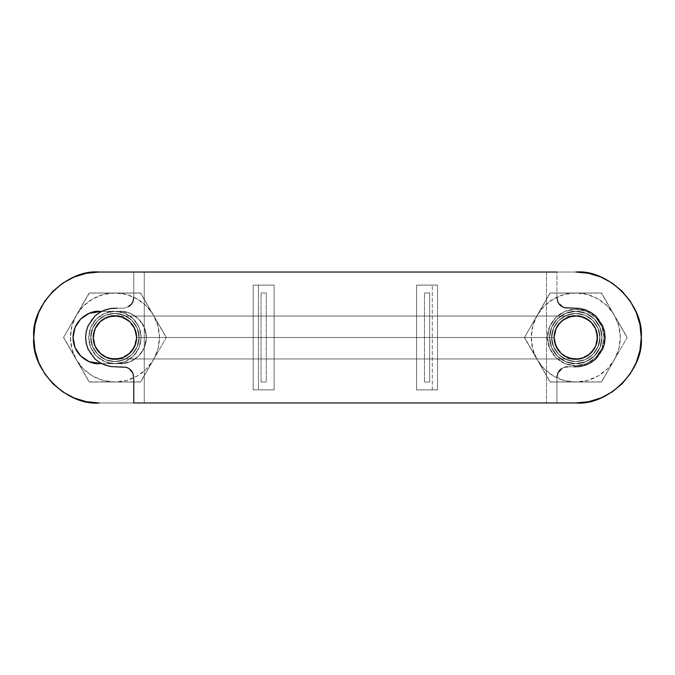 <?xml version="1.0" encoding="UTF-8"?>
<svg xmlns="http://www.w3.org/2000/svg" width="675" height="675" viewBox="0 0 675 675"><rect width="100%" height="100%" fill="white"/><g stroke="black" fill="none" stroke-linecap="round" stroke-linejoin="round"><path stroke-width="0.51" stroke-dasharray="3.38 2.53" d="M556.934 297.54L556.934 272.033L133.777 272.033L556.934 272.033L133.777 272.033L133.777 297.7L132.983 301.708L127.313 307.378C125.483 308.171 121.348 308.433 114.927 308.171C97.133 309.935 87.353 319.705 85.598 337.5C87.353 355.295 97.133 365.065 114.927 366.829C121.348 366.567 125.483 366.829 127.313 367.622L132.983 373.292L133.777 377.3L133.777 402.967L556.934 402.967L133.777 402.967L144.256 402.967L144.256 272.033L133.777 272.033L133.777 297.683M128.917 306.543L123.204 308.171L117.146 308.171M133.777 377.46L133.777 378.962M136.401 337.5L134.713 345.727L130.081 352.696L123.112 357.311L114.885 358.948L106.684 357.311L99.748 352.628L95.082 345.693L93.496 337.483L95.099 329.265L99.782 322.329L106.743 317.663L114.936 316.052L123.145 317.697L130.098 322.321L134.722 329.299L136.401 337.5C134.274 352.789 125.525 359.767 110.143 358.433C95.707 352.966 90.855 342.883 95.58 328.185C104.043 307.851 137.599 315.503 136.401 337.5C137.261 331.223 130.815 316.322 114.927 316.027C99.031 316.322 92.593 331.223 93.454 337.5C92.593 343.777 99.031 358.678 114.927 358.973C130.815 358.678 137.261 343.777 136.401 337.5A21.473 21.473 0 0 1 95.58 346.815A21.473 21.473 0 0 1 128.309 320.709A21.473 21.473 0 0 1 136.401 337.5C136.207 330.699 133.507 325.105 128.309 320.709C122.875 316.626 116.817 315.242 110.143 316.567C103.562 318.271 98.702 322.144 95.58 328.185C92.804 334.395 92.804 340.605 95.58 346.815C98.702 352.856 103.562 356.729 110.143 358.433C116.817 359.758 122.875 358.374 128.309 354.291C133.507 349.895 136.207 344.301 136.401 337.5L554.318 337.5L555.998 329.273L560.63 322.304L567.599 317.689L575.826 316.052L584.027 317.689L590.962 322.372L595.628 329.307L597.215 337.517L595.612 345.735L590.929 352.671L583.968 357.337L575.775 358.948L567.565 357.303L560.613 352.679L555.989 345.701L554.318 337.5L136.401 337.5L135.835 332.733L134.224 328.193L131.684 324.118L128.309 320.709L134.274 328.185L136.401 337.5L134.274 346.815L128.309 354.291L119.703 358.433L110.143 358.433L101.537 354.291L95.58 346.815L93.454 337.5L95.58 328.185L101.537 320.709L110.143 316.567L119.703 316.567L128.309 320.709L124.225 318.178L119.694 316.609L114.927 316.052L110.143 316.567L105.629 318.17L101.571 320.743L98.145 324.135L95.58 328.185L94.019 332.724L93.496 337.508L94.019 342.284L95.58 346.815L98.153 350.873L101.562 354.248L105.612 356.822L110.143 358.433L114.91 358.948L119.694 358.391L124.242 356.813L128.309 354.291L131.684 350.882L134.232 346.798L135.827 342.293L136.401 337.5L134.764 329.282L130.106 322.321L123.145 317.663L114.927 316.027L106.709 317.663L99.74 322.321L95.091 329.282L93.454 337.5L95.091 345.718L99.74 352.679L106.709 357.337L114.927 358.973L123.145 357.337L130.106 352.679L134.764 345.718L136.401 337.5L554.318 337.5C556.436 352.789 565.186 359.767 580.567 358.433C595.004 352.966 599.856 342.883 595.131 328.185C586.668 307.851 553.112 315.503 554.318 337.5A21.473 21.473 0 0 1 595.131 328.185A21.473 21.473 0 0 1 597.257 337.5C598.117 331.223 591.68 316.322 575.783 316.027C559.896 316.322 553.449 331.223 554.318 337.5C553.449 343.777 559.896 358.678 575.783 358.973C591.68 358.678 598.117 343.777 597.257 337.5A21.473 21.473 0 0 1 562.402 354.291A21.473 21.473 0 0 1 554.318 337.5L556.445 328.185L562.402 320.709L559.027 324.118L556.478 328.202L554.875 332.741L554.318 337.5L554.875 342.267L556.487 346.807L559.027 350.882L562.402 354.291L566.468 356.822L571.016 358.391L575.8 358.948L580.567 358.433L585.082 356.83L589.148 354.257L592.566 350.865L595.131 346.815L596.692 342.284L597.215 337.5L596.692 332.716L595.131 328.185L592.566 324.135L589.148 320.743L585.082 318.17L580.567 316.567L575.8 316.052L571.016 316.609L566.468 318.178L562.402 320.709L571.008 316.567L580.567 316.567L589.174 320.709L595.131 328.185L597.257 337.5L595.131 346.815L589.174 354.291L580.567 358.433L571.008 358.433L562.402 354.291L556.445 346.815L554.318 337.5C554.504 344.301 557.204 349.895 562.402 354.291C567.835 358.374 573.893 359.758 580.567 358.433C587.149 356.729 592.009 352.856 595.131 346.815C597.907 340.605 597.907 334.395 595.131 328.185C592.009 322.144 587.149 318.271 580.567 316.567C573.893 315.242 567.835 316.626 562.402 320.709C557.204 325.105 554.504 330.699 554.318 337.5L555.947 345.718L560.604 352.679L567.574 357.337L575.783 358.973L584.002 357.337L590.971 352.679L595.62 345.718L597.257 337.5L595.62 329.282L590.971 322.321L584.002 317.663L575.783 316.027L567.574 317.663L560.604 322.321L555.947 329.282L554.318 337.5M133.777 402.967L556.934 402.967L556.934 377.3L557.727 373.292L563.397 367.622C565.228 366.829 569.362 366.567 575.783 366.829C593.578 365.065 603.357 355.295 605.112 337.5C603.357 319.705 593.578 309.935 575.783 308.171C569.362 308.433 565.228 308.171 563.397 307.378L557.727 301.708L556.934 297.7L556.934 272.033L144.256 272.033L144.256 402.967L556.934 402.967L556.934 377.317M561.794 368.457L565.135 367.073M567.506 366.829L573.564 366.829M546.463 272.033L546.463 402.967L546.463 272.033M599.881 337.5C600.843 344.545 593.62 361.26 575.783 361.589C557.955 361.26 550.724 344.545 551.694 337.5C550.724 330.455 557.955 313.74 575.783 313.411C593.62 313.74 600.843 330.455 599.881 337.5C600.843 344.545 593.62 361.26 575.783 361.589C557.955 361.26 550.724 344.545 551.694 337.5C550.724 330.455 557.955 313.74 575.783 313.411C593.62 313.74 600.843 330.455 599.881 337.5L598.042 346.722L592.819 354.535L585.006 359.758L575.783 361.589L566.57 359.758L558.748 354.535L553.534 346.722L551.694 337.5L553.534 328.278L558.748 320.465L566.57 315.242L575.783 313.411L585.006 315.242L592.819 320.465L598.042 328.278L599.881 337.5L598.042 346.722L592.819 354.535L585.006 359.758L575.783 361.589L566.57 359.758L558.748 354.535L553.534 346.722L551.694 337.5L553.534 328.278L558.748 320.465L566.57 315.242L575.783 313.411L585.006 315.242L592.819 320.465L598.042 328.278L599.881 337.5M139.016 337.5C139.987 344.545 132.756 361.26 114.927 361.589C97.09 361.26 89.868 344.545 90.838 337.5C89.868 330.455 97.09 313.74 114.927 313.411C132.756 313.74 139.987 330.455 139.016 337.5C139.987 344.545 132.756 361.26 114.927 361.589C97.09 361.26 89.868 344.545 90.838 337.5C89.868 330.455 97.09 313.74 114.927 313.411C132.756 313.74 139.987 330.455 139.016 337.5L137.185 346.722L131.963 354.535L124.141 359.758L114.927 361.589L105.705 359.758L97.892 354.535L92.669 346.722L90.838 337.5L92.669 328.278L97.892 320.465L105.705 315.242L114.927 313.411L124.141 315.242L131.963 320.465L137.185 328.278L139.016 337.5L137.185 346.722L131.963 354.535L124.141 359.758L114.927 361.589L105.705 359.758L97.892 354.535L92.669 346.722L90.838 337.5L92.669 328.278L97.892 320.465L105.705 315.242L114.927 313.411L124.141 315.242L131.963 320.465L137.185 328.278L139.016 337.5M99.217 402.967L575.783 402.967L588.558 401.709L600.834 397.98L612.158 391.93L622.08 383.788L630.214 373.866L636.263 362.551L639.993 350.274L641.25 337.5L639.993 324.726L636.263 312.449L630.214 301.134L622.08 291.212L612.158 283.07L600.834 277.02L588.558 273.291L575.783 272.033L99.217 272.033L86.442 273.291L74.166 277.02L62.843 283.07L52.92 291.212L44.786 301.134L38.737 312.449L35.007 324.726L33.75 337.5L35.007 350.274L38.737 362.551L44.786 373.866L52.92 383.788L62.843 391.93L74.166 397.98L86.442 401.709L99.217 402.967C66.825 405.886 30.822 369.892 33.75 337.5C30.822 305.108 66.825 269.114 99.217 272.033L575.783 272.033C608.175 269.114 644.178 305.108 641.25 337.5C644.178 369.892 608.175 405.886 575.783 402.967L99.217 402.967M266.279 292.984L266.279 382.016L261.039 382.016L261.039 292.984L266.279 292.984L261.039 292.984L266.279 292.984L266.279 382.016L266.279 292.984L266.279 382.016L261.039 382.016L261.039 292.984L266.279 292.984M604.066 337.5L601.914 348.325L595.78 357.497L586.609 363.631L575.783 365.782L564.967 363.631L555.787 357.497L549.661 348.325L547.509 337.5L549.661 326.675L555.787 317.503L564.967 311.369L575.783 309.218L586.609 311.369L595.78 317.503L601.914 326.675L604.066 337.5C605.205 329.231 596.717 309.606 575.783 309.218C554.858 309.606 546.37 329.231 547.509 337.5C546.37 345.769 554.858 365.394 575.783 365.782C596.717 365.394 605.205 345.769 604.066 337.5C605.205 329.231 596.717 309.606 575.783 309.218C554.858 309.606 546.37 329.231 547.509 337.5C546.37 345.769 554.858 365.394 575.783 365.782C596.717 365.394 605.205 345.769 604.066 337.5L601.914 326.675L595.78 317.503L586.609 311.369L575.783 309.218L564.967 311.369L555.787 317.503L549.661 326.675L547.509 337.5L549.661 348.325L555.787 357.497L564.967 363.631L575.783 365.782L586.609 363.631L595.78 357.497L601.914 348.325L604.066 337.5M75.018 347.524L73.027 337.5L75.018 327.476L80.696 318.988L89.193 313.31M99.217 311.318L120.158 311.318L130.182 313.31L138.679 318.988L144.357 327.476L146.348 337.5L144.357 347.524L138.679 356.012L130.182 361.69L120.158 363.682L99.217 363.682C91.555 364.736 73.389 356.881 73.027 337.5C73.389 318.119 91.555 310.264 99.217 311.318L120.158 311.318L130.182 313.31L138.679 318.988L144.357 327.476L146.348 337.5L144.357 347.524L138.679 356.012L130.182 361.69L120.158 363.682L101.79 363.682L120.158 363.682C127.82 364.736 145.986 356.881 146.348 337.5C145.986 318.119 127.82 310.264 120.158 311.318L101.79 311.318L120.158 311.318C127.82 310.264 145.986 318.119 146.348 337.5C145.986 356.881 127.82 364.736 120.158 363.682L99.217 363.682M429.671 292.984L429.671 382.016L424.432 382.016L424.432 292.984L429.671 292.984L429.671 382.016L424.432 382.016L429.671 382.016L424.432 382.016L424.432 292.984L424.432 382.016L424.432 292.984L429.671 292.984L424.432 292.984L429.671 292.984L429.671 382.016L429.671 292.984M416.576 389.872L416.576 285.128L437.527 285.128L437.527 389.872L416.576 389.872L416.576 285.128L437.527 285.128L416.576 285.128L437.527 285.128L437.527 389.872L437.527 285.128L437.527 389.872L432.304 389.872L432.304 285.128L432.304 389.872L437.527 389.872L416.576 389.872L432.304 389.872L416.576 389.872L416.576 285.128L416.576 389.872M601.973 337.5L599.982 347.524L594.304 356.012L585.807 361.69L575.783 363.682L565.768 361.69L557.272 356.012L551.593 347.524L549.602 337.5L551.593 327.476L557.272 318.988L565.768 313.31L575.783 311.318L585.807 313.31L594.304 318.988L599.982 327.476L601.973 337.5L599.982 347.524L594.304 356.012L585.807 361.69L575.783 363.682L565.768 361.69L557.272 356.012L551.593 347.524L549.602 337.5L551.593 327.476L557.272 318.988L565.768 313.31L575.783 311.318L585.807 313.31L594.304 318.988L599.982 327.476L601.973 337.5A26.182 26.182 0 0 0 575.783 311.318A26.182 26.182 0 0 0 549.602 337.5A26.182 26.182 0 0 1 575.783 311.318A26.182 26.182 0 0 1 601.973 337.5A26.182 26.182 0 0 1 575.783 363.682A26.182 26.182 0 0 1 549.602 337.5A26.182 26.182 0 0 0 575.783 363.682A26.182 26.182 0 0 0 601.973 337.5L599.982 347.524L594.304 356.012L585.807 361.69L575.783 363.682L565.768 361.69L557.272 356.012L551.593 347.524L549.602 337.5L551.593 327.476L557.272 318.988L565.768 313.31L575.783 311.318L585.807 313.31L594.304 318.988L599.982 327.476L601.973 337.5L599.982 327.476L594.304 318.988L585.807 313.31L575.783 311.318L565.768 313.31L557.272 318.988L551.593 327.476L549.602 337.5L551.593 347.524L557.272 356.012L565.768 361.69L575.783 363.682L585.807 361.69L594.304 356.012L599.982 347.524L601.973 337.5M253.184 389.872L253.184 285.128L274.134 285.128L274.134 389.872L253.184 389.872L253.184 285.128L274.134 285.128L253.184 285.128L274.134 285.128L274.134 389.872L274.134 285.128L274.134 389.872L258.407 389.872L258.407 285.128L258.407 389.872L274.134 389.872L253.184 389.872L253.184 285.128L253.184 389.872L258.407 389.872L253.184 389.872M261.039 382.016L266.279 382.016L261.039 382.016L261.039 292.984L261.039 382.016M140.704 381.881A51.325 51.325 0 0 1 140.468 382.016L114.927 382.016A44.516 44.516 0 0 0 153.478 359.758L140.704 381.881A51.325 51.325 0 0 1 140.468 382.016L153.478 359.758A44.516 44.516 0 0 0 114.927 292.984A44.516 44.516 0 0 0 76.376 315.242L89.142 293.119A51.325 51.325 0 0 1 89.378 292.984L140.468 292.984A51.325 51.325 0 0 1 140.704 293.119L166.244 337.365A51.325 51.325 0 0 1 166.244 337.635L166.244 337.365A51.325 51.325 0 0 1 166.244 337.635L140.468 292.984A51.325 51.325 0 0 1 140.704 293.119L89.142 293.119A51.325 51.325 0 0 1 89.378 292.984L63.602 337.365L76.376 315.242L71.93 325.983L70.411 337.5L71.93 349.017L76.376 359.758A44.516 44.516 0 0 0 114.927 382.016L89.378 382.016A51.325 51.325 0 0 1 89.142 381.881L76.376 359.758L83.447 368.98L92.669 376.051L103.402 380.498L114.927 382.016L126.444 380.498L137.185 376.051L146.399 368.98L153.478 359.758L157.925 349.017L159.443 337.5L157.925 325.983L153.478 315.242L146.399 306.02L137.185 298.949L126.444 294.502L114.927 292.984L103.402 294.502L92.669 298.949L83.447 306.02L76.376 315.242A44.516 44.516 0 0 0 76.376 359.758L63.602 337.635A51.325 51.325 0 0 1 63.602 337.365L63.602 337.635A51.325 51.325 0 0 1 63.602 337.365L89.378 382.016A51.325 51.325 0 0 1 89.142 381.881L140.704 381.881L166.244 337.635L140.704 381.881M114.927 311.318L124.943 313.31L133.439 318.988L139.118 327.476L141.109 337.5L139.118 347.524L133.439 356.012L124.943 361.69L114.927 363.682L104.903 361.69L96.407 356.012L90.728 347.524L88.737 337.5L90.728 327.476L96.407 318.988L104.903 313.31L114.927 311.318L104.903 313.31L96.407 318.988L90.728 327.476L88.737 337.5L90.728 347.524L96.407 356.012L104.903 361.69L114.927 363.682L124.943 361.69L133.439 356.012L139.118 347.524L141.109 337.5L139.118 327.476L133.439 318.988L124.943 313.31L114.927 311.318A26.182 26.182 0 0 0 88.737 337.5A26.182 26.182 0 0 0 114.927 363.682A26.182 26.182 0 0 0 141.109 337.5A26.182 26.182 0 0 0 114.927 311.318C107.266 310.264 89.1 318.119 88.737 337.5C89.1 356.881 107.266 364.736 114.927 363.682C122.58 364.736 140.754 356.881 141.109 337.5C140.754 318.119 122.58 310.264 114.927 311.318M89.142 381.881L63.602 337.635L89.142 381.881M63.602 337.365L89.142 293.119L63.602 337.365M89.378 292.984L140.468 292.984L89.378 292.984M140.704 293.119L166.244 337.365L140.704 293.119M140.468 382.016L89.378 382.016L140.468 382.016M114.927 359.429A21.929 21.929 0 0 1 92.99 337.5A21.929 21.929 0 0 1 114.927 315.571A21.929 21.929 0 0 1 136.856 337.5A21.929 21.929 0 0 1 114.927 359.429M114.927 315.571C108.506 314.685 93.293 321.266 92.99 337.5C93.293 353.734 108.506 360.315 114.927 359.429C121.34 360.315 136.561 353.734 136.856 337.5C136.561 321.266 121.34 314.685 114.927 315.571C108.506 314.685 93.293 321.266 92.99 337.5C93.293 353.734 108.506 360.315 114.927 359.429C121.34 360.315 136.561 353.734 136.856 337.5C136.561 321.266 121.34 314.685 114.927 315.571C108.506 314.685 93.293 321.266 92.99 337.5C93.293 353.734 108.506 360.315 114.927 359.429C121.34 360.315 136.561 353.734 136.856 337.5C136.561 321.266 121.34 314.685 114.927 315.571M601.568 381.881A51.325 51.325 0 0 1 601.332 382.016L575.783 382.016A44.516 44.516 0 0 0 614.334 359.758L601.568 381.881A51.325 51.325 0 0 1 601.332 382.016L614.334 359.758A44.516 44.516 0 0 0 575.783 292.984A44.516 44.516 0 0 0 537.233 315.242L550.007 293.119A51.325 51.325 0 0 1 550.243 292.984L601.332 292.984A51.325 51.325 0 0 1 601.568 293.119L627.109 337.365A51.325 51.325 0 0 1 627.109 337.635L627.109 337.365A51.325 51.325 0 0 1 627.109 337.635L601.332 292.984A51.325 51.325 0 0 1 601.568 293.119L550.007 293.119A51.325 51.325 0 0 1 550.243 292.984L524.467 337.365L537.233 315.242L532.786 325.983L531.276 337.5L532.786 349.017L537.233 359.758A44.516 44.516 0 0 0 575.783 382.016L550.243 382.016A51.325 51.325 0 0 1 550.007 381.881L537.233 359.758L544.312 368.98L553.525 376.051L564.266 380.498L575.783 382.016L587.309 380.498L598.042 376.051L607.264 368.98L614.334 359.758L618.781 349.017L620.3 337.5L618.781 325.983L614.334 315.242L607.264 306.02L598.042 298.949L587.309 294.502L575.783 292.984L564.266 294.502L553.525 298.949L544.312 306.02L537.233 315.242A44.516 44.516 0 0 0 537.233 359.758L524.467 337.635A51.325 51.325 0 0 1 524.467 337.365L524.467 337.635A51.325 51.325 0 0 1 524.467 337.365L550.243 382.016A51.325 51.325 0 0 1 550.007 381.881L601.568 381.881L627.109 337.635L601.568 381.881M550.007 381.881L524.467 337.635L550.007 381.881M524.467 337.365L550.007 293.119L524.467 337.365M550.243 292.984L601.332 292.984L550.243 292.984M601.568 293.119L627.109 337.365L601.568 293.119M601.332 382.016L550.243 382.016L601.332 382.016M575.783 311.318A26.182 26.182 0 0 0 549.602 337.5A26.182 26.182 0 0 0 575.783 363.682A26.182 26.182 0 0 0 601.973 337.5A26.182 26.182 0 0 0 575.783 311.318C568.131 310.264 549.956 318.119 549.602 337.5C549.956 356.881 568.131 364.736 575.783 363.682C583.445 364.736 601.611 356.881 601.973 337.5C601.611 318.119 583.445 310.264 575.783 311.318M575.783 359.429A21.929 21.929 0 0 1 553.854 337.5A21.929 21.929 0 0 1 575.783 315.571A21.929 21.929 0 0 1 597.721 337.5A21.929 21.929 0 0 1 575.783 359.429M575.783 315.571C569.371 314.685 554.15 321.266 553.854 337.5C554.15 353.734 569.371 360.315 575.783 359.429C582.204 360.315 597.417 353.734 597.721 337.5C597.417 321.266 582.204 314.685 575.783 315.571C569.371 314.685 554.15 321.266 553.854 337.5C554.15 353.734 569.371 360.315 575.783 359.429C582.204 360.315 597.417 353.734 597.721 337.5C597.417 321.266 582.204 314.685 575.783 315.571C569.371 314.685 554.15 321.266 553.854 337.5C554.15 353.734 569.371 360.315 575.783 359.429C582.204 360.315 597.417 353.734 597.721 337.5C597.417 321.266 582.204 314.685 575.783 315.571M114.775 358.948L575.935 358.948L114.775 358.948M575.935 316.052L114.775 316.052L575.935 316.052"/><path stroke-width="1.01" d="M133.777 297.683L132.823 302.062L131.195 304.585L128.917 306.543M117.146 308.171L111.113 308.433L105.241 309.85L99.782 312.407L94.947 316.035L88.045 325.848L86.214 331.611L85.598 337.593L86.257 343.6L88.13 349.346L95.116 359.125L99.959 362.694L105.443 365.217L111.333 366.601L126.377 367.293L129.077 368.567L131.313 370.55L132.891 373.089L133.777 377.46M133.777 378.962L133.777 402.967L556.934 402.967L133.777 402.967M556.934 272.033L133.777 272.033L556.934 272.033M556.934 377.317L557.888 372.938L559.516 370.415L561.794 368.457M565.135 367.073L567.506 366.829M573.564 366.829L579.597 366.567L585.47 365.15L590.929 362.593L595.763 358.965L602.665 349.152L604.496 343.389L605.112 337.407L604.454 331.4L602.581 325.654L595.595 315.875L590.752 312.306L585.267 309.783L579.378 308.399L564.334 307.707L561.634 306.433L559.398 304.45L557.82 301.911L556.934 297.54M75.018 347.524L80.696 356.012L89.193 361.69L101.79 363.682L89.193 361.69L80.696 356.012L75.018 347.524L73.027 337.5L75.018 327.476L80.696 318.988L89.193 313.31L101.79 311.318L89.193 313.31M33.75 337.5L35.007 350.274L38.737 362.551L44.786 373.866L52.92 383.788L62.843 391.93L74.166 397.98L86.442 401.709L99.217 402.967C66.825 405.886 30.822 369.892 33.75 337.5L35.007 324.726L38.737 312.449L44.786 301.134L52.92 291.212L62.843 283.07L74.166 277.02L86.442 273.291L99.217 272.033L133.777 272.033L99.217 272.033C66.825 269.114 30.822 305.108 33.75 337.5M556.934 402.967L575.783 402.967L588.558 401.709L600.834 397.98L612.158 391.93L622.08 383.788L630.214 373.866L636.263 362.551L639.993 350.274L641.25 337.5L639.993 324.726L636.263 312.449L630.214 301.134L622.08 291.212L612.158 283.07L600.834 277.02L588.558 273.291L575.783 272.033C608.175 269.114 644.178 305.108 641.25 337.5C644.178 369.892 608.175 405.886 575.783 402.967L556.934 402.967M99.217 363.682C91.555 364.736 73.389 356.881 73.027 337.5C73.389 318.119 91.555 310.264 99.217 311.318"/></g></svg>
